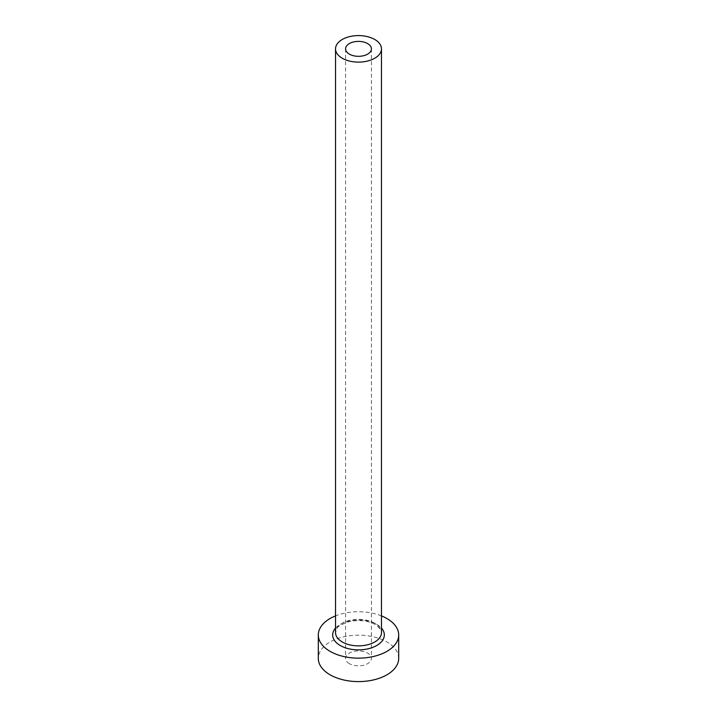 <?xml version="1.0" encoding="UTF-8"?>
<svg xmlns="http://www.w3.org/2000/svg" width="717" height="717" viewBox="0 0 717 717"><rect width="100%" height="100%" fill="white"/><g stroke="black" fill="none" stroke-linecap="round" stroke-linejoin="round"><path stroke-width="0.54" stroke-dasharray="3.58 2.69" d="M349.367 663.664A12.924 7.457 180 0 1 345.576 658.385A12.924 7.457 180 0 1 353.553 651.493A12.924 7.457 180 0 1 367.633 653.115A12.924 7.457 180 0 1 371.424 658.385A12.924 7.457 180 0 1 363.447 665.277A12.924 7.457 180 0 1 349.367 663.664M398.697 658.385A40.197 23.204 0 0 0 386.92 641.975A40.197 23.204 0 0 0 343.12 636.947A40.197 23.204 0 0 0 318.303 658.385M381.471 615.903A40.197 23.204 0 0 0 335.529 615.903M335.529 628.11A25.839 14.923 180 0 1 376.775 624.399A25.839 14.923 180 0 1 381.471 628.11M374.74 623.225A22.971 13.264 0 0 0 349.708 620.348A22.971 13.264 0 0 0 335.529 632.6L337.08 628.406C337.223 626.694 341.319 624.426 349.358 621.594C359.199 619.605 367.866 620.59 375.341 624.534C380.646 628.97 382.69 631.659 381.471 632.6A22.971 13.264 0 0 0 374.74 623.225M345.576 48.855L345.576 658.385M371.424 48.855L371.424 658.385"/><path stroke-width="1.08" d="M367.633 43.585A12.924 7.457 0 0 0 353.553 41.962A12.924 7.457 0 0 0 345.576 48.855A12.924 7.457 0 0 0 349.367 54.133A12.924 7.457 0 0 0 363.447 55.747A12.924 7.457 0 0 0 371.424 48.855A12.924 7.457 0 0 0 367.633 43.585M342.26 58.238A22.971 13.264 0 0 0 367.292 61.106A22.971 13.264 0 0 0 381.471 48.855A22.971 13.264 0 0 0 374.74 39.48A22.971 13.264 0 0 0 349.708 36.603A22.971 13.264 0 0 0 335.529 48.855A22.971 13.264 0 0 0 342.26 58.238M335.529 615.903A40.197 23.204 0 0 0 318.303 634.948A40.197 23.204 0 0 0 330.08 651.359A40.197 23.204 0 0 0 373.88 656.387A40.197 23.204 0 0 0 398.697 634.948A40.197 23.204 0 0 0 386.92 618.538A40.197 23.204 0 0 0 381.471 615.903M318.303 634.948L318.303 658.385A40.197 23.204 0 0 0 330.08 674.796A40.197 23.204 0 0 0 373.88 679.833A40.197 23.204 0 0 0 398.697 658.385L398.697 634.948M381.471 628.11A25.839 14.923 180 0 1 373.736 646.994A25.839 14.923 180 0 1 340.225 645.497A25.839 14.923 180 0 1 335.529 628.11M335.529 48.855L335.529 632.6A22.971 13.264 0 0 0 342.26 641.975A22.971 13.264 0 0 0 367.292 644.852A22.971 13.264 0 0 0 381.471 632.6L381.471 48.855"/></g></svg>
